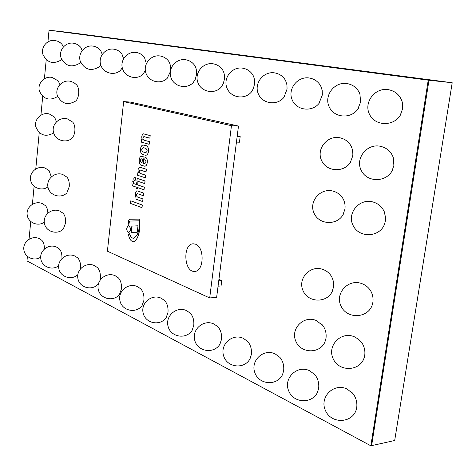 <?xml version="1.0" encoding="UTF-8"?>
<svg xmlns="http://www.w3.org/2000/svg" width="476" height="476" viewBox="0 0 476 476"><rect width="100%" height="100%" fill="white"/><g stroke="black" fill="none" stroke-linecap="round" stroke-linejoin="round"><path stroke-width="0.71" d="M428.221 80.158L49.046 30.196L428.983 80.242L371.619 445.631L428.983 80.242L49.682 30.268L69.091 32.487L452.2 82.747L394.687 440.508L370.858 445.804L428.221 80.158L452.2 82.747M195.499 244.188C204.811 247.068 204.049 271.623 194.672 271.38C183.873 272.587 182.492 243.605 193.333 243.807L195.499 244.188C204.811 247.068 204.049 271.623 194.672 271.38C183.873 272.587 182.492 243.605 193.333 243.807L195.499 244.188M209.69 297.94L231.467 125.682L238.488 126.069L216.634 297.387L209.69 297.94L107.397 251.191L123.653 101.602L130.228 102.054L238.488 126.069M231.467 125.682L123.653 101.602M237.167 136.434L240.184 136.576L239.458 142.217L236.447 142.092M240.184 136.576L237.238 135.88M218.752 280.786L221.745 280.584L218.93 279.382M221.745 280.584L221.054 285.975L218.062 286.183M49.046 30.196L47.933 41.834M46.22 59.726L44.405 78.683M42.709 96.402L40.924 115.091M39.24 132.655L35.777 168.903M34.111 186.289L32.392 204.246M30.738 221.542L29.054 239.178M27.406 256.409L26.971 260.896L370.858 445.804M141.979 207.673L142.348 205.043L130.751 200.812L130.466 203.407L141.979 207.673L142.276 205.043L130.751 200.812M131.864 226.112L131.168 232.288L137.266 232.27L138.004 225.802L131.864 226.112M137.266 232.27L138.004 225.802M144.716 183.569L145.079 180.957L137.219 178.381L136.927 180.963L144.716 183.569L145.007 180.957L137.219 178.381M138.486 172.859L137.861 172.681L137.57 175.257L145.37 177.804L145.662 175.198L140.021 173.377C138.968 172.324 138.933 171.187 139.914 169.974L146.037 171.919L146.34 169.266L139.575 167.141C138.034 168.349 137.671 170.259 138.492 172.883L137.861 172.681M146.037 171.919L146.406 169.266L139.575 167.141M145.37 177.804L145.733 175.198L140.093 173.377C139.051 172.348 139.004 171.217 139.95 169.986M142.199 139.67L141.562 139.516L141.271 142.122L149.155 144.299L149.452 141.664L143.746 140.111C142.592 138.885 142.633 137.707 143.877 136.576L149.851 138.171L150.124 135.589L143.502 133.851C141.788 134.922 141.354 136.868 142.205 139.688L141.562 139.516M143.627 133.857L150.124 135.589M149.851 138.171L150.196 135.589M149.155 144.299L149.524 141.669L143.817 140.117C142.681 138.921 142.711 137.743 143.907 136.582M145.71 148.333C147.619 150.035 147.596 151.469 145.644 152.629L143.056 151.945C141.182 150.172 141.289 148.756 143.371 147.691L145.71 148.333M143.401 147.691C141.354 148.792 141.259 150.208 143.121 151.945L145.317 152.6M145.275 155.182L145.311 155.182C149.44 156.027 149.601 145.543 145.739 145.686L143.746 145.192C140.105 143.925 139.075 153.712 142.723 154.516L145.239 155.182C149.369 156.027 149.529 145.543 145.668 145.686M145.739 145.686L143.782 145.192M141.824 158.835L142.467 159.032L142.015 163L141.449 162.822C139.902 161.245 139.944 159.906 141.574 158.811L141.824 158.835M141.61 158.811C140.009 159.948 139.98 161.287 141.521 162.828L142.021 162.976M144.496 163.673L143.27 163.339L143.99 156.973L141.89 156.396C138.379 155.765 138.314 165.249 141.652 165.386L144.347 166.118C147.673 167.07 148.482 157.514 145.031 157.318L144.758 159.692C146.465 161.346 146.364 162.673 144.46 163.673L144.317 163.661M144.383 166.124L144.418 166.124C147.744 167.07 148.554 157.514 145.097 157.318L145.031 157.318M144.389 163.667L143.341 163.345L144.055 156.979L141.919 156.396M128.895 224.22L129.531 221.048L138.938 220.846C139.902 229.837 138.094 235.656 133.512 238.292C131.721 238.131 130.388 236.626 129.52 233.787L128.443 234.251C129.151 238.738 130.799 241.243 133.399 241.784C138.671 240.124 140.985 227.599 139.165 219.121L129.454 219.24L128.752 220.239L128.211 224.22L128.895 224.22L129.46 221.048L138.938 220.84M129.585 219.24L139.165 219.121M133.435 241.778L133.47 241.778C138.742 240.124 141.057 227.599 139.236 219.115M133.548 238.292C131.769 238.101 130.454 236.602 129.591 233.787L129.52 233.787M135.839 196.41L135.22 196.213L134.934 198.772L142.669 201.574L142.961 198.986L137.362 196.981C136.32 195.892 136.285 194.761 137.255 193.589L143.33 195.731L143.633 193.095L136.921 190.757C135.392 191.899 135.035 193.797 135.844 196.439L135.22 196.213M143.33 195.731L143.704 193.095L136.921 190.757M142.669 201.574L143.032 198.986L137.433 196.981C136.404 195.922 136.356 194.791 137.29 193.601M133.685 183.558L133.708 181.404L132.37 180.975C131.656 182.968 131.822 184.634 132.869 185.961L136.237 187.122L136.088 188.484L137.213 188.871L137.362 187.508L144.008 189.793L144.299 187.193L137.653 184.932L137.873 182.998L136.743 182.617L136.529 184.551L133.619 183.558L133.637 181.404M136.529 184.551L133.619 183.558M144.008 189.793L144.371 187.193L137.725 184.932L137.939 182.998L136.743 182.617M137.213 188.871L137.433 187.532M133.708 181.404L132.37 180.975M134.928 177.25L134.762 177.221C133.506 178.357 133.494 179.5 134.72 180.666C135.916 179.72 135.987 178.577 134.928 177.25M134.797 177.221L135 177.25C136.059 178.577 135.987 179.72 134.791 180.666L134.756 180.666M128.931 225.773L128.49 225.689C126.092 228.034 126.146 230.319 128.645 232.55C130.9 230.693 130.995 228.432 128.931 225.773M128.52 225.689L129.002 225.773C131.067 228.432 130.971 230.693 128.716 232.544L128.681 232.544M47.921 186.878C41.686 191.691 31.624 187.621 30.565 179.827C29.22 172.068 37.604 165.237 45.024 168.022L49.058 170.545L51.307 176.846M44.244 222.232C37.854 226.927 27.876 222.536 27.15 214.682C26.132 206.864 34.903 200.378 42.162 203.544L45.44 205.65C46.904 207.215 47.719 209.684 47.868 213.07M40.692 257.129C34.189 261.782 24.24 257.135 23.8 249.216C23.062 241.32 32.19 235.132 39.3 238.66L41.858 240.356C43.56 242.153 44.417 244.997 44.429 248.906M53.663 132.971C45.565 137.368 39.621 135.345 35.825 126.902C33.903 119.238 41.662 111.8 49.302 113.978L54.562 117.108L56.454 121.767M57.608 96.408L57.31 96.693C49.385 101.168 43.405 99.264 39.377 90.981C37.193 83.425 44.464 75.714 52.158 77.439L58.28 80.962L59.881 84.555M61.612 59.28L60.732 60.238C52.913 64.516 46.981 62.594 42.941 54.478C40.638 47.059 47.392 39.234 55.026 40.484L57.828 41.275L60.345 42.763L62.035 44.381L63.302 46.951M66.943 177.137C68.77 179.297 69.532 182.486 69.24 186.705L66.842 192.947C60.934 198.932 49.694 195.624 48.022 187.377C46.035 179.202 54.835 171.509 62.743 174.49L66.943 177.137M63.1 213.236C65.028 215.438 65.843 218.716 65.551 223.077L63.332 228.992C57.453 235.209 45.952 231.877 44.423 223.476C42.56 215.146 51.854 207.59 59.69 211.023L63.1 213.236M58.661 265.715C52.199 271.046 41.489 266.667 40.752 258.379C39.698 250.126 49.189 243.426 56.632 247.133L59.298 248.906C61.214 250.983 62.1 254.16 61.957 258.444M72.792 122.171C74.464 124.278 75.148 127.33 74.851 131.334L73.917 135.327L72.168 138.094C66.229 143.722 55.394 140.462 53.514 132.441C51.343 124.498 59.375 116.608 67.324 118.875L72.792 122.171M76.743 84.966C78.314 87.031 78.951 90 78.653 93.867C78.266 97.122 77.302 99.496 75.755 100.995C67.616 105.72 61.446 103.816 57.239 95.283C54.948 87.489 62.451 79.48 70.383 81.259L73.863 82.592L76.743 84.966M80.557 62.07L79.379 63.457C71.346 67.973 65.224 66.051 61.011 57.685C58.613 50.034 65.581 41.918 73.465 43.203L76.38 44.036L78.992 45.601L80.736 47.308L82.169 50.474M330.35 274.759L330.998 275.646C333.176 279.097 333.997 282.994 333.462 287.325L331.921 292.085M322.246 324.799L322.895 325.578C325.519 329.255 326.554 333.492 325.995 338.281L324.692 342.506M314.249 374.029L314.886 374.713C317.962 378.581 319.217 383.138 318.646 388.38L317.54 392.159M342.684 198.105L343.297 199.141C344.856 202.217 345.397 205.59 344.91 209.261L342.893 214.979M351.002 145.87L352.395 149.422L352.883 154.069L352.704 156.092L350.265 162.584M359.38 92.683L359.886 93.891L360.635 101.995L357.678 109.367M370.733 290.949C372.708 294.448 373.422 298.244 372.875 302.337L372.303 304.759C368.091 318.438 347.2 319.426 341.143 306.36C334.503 293.597 348.176 278.418 361.724 283.577C365.58 285.005 368.579 287.462 370.733 290.949M361.01 341.679L361.814 342.72C364.342 346.534 365.318 350.764 364.729 355.411L363.837 358.684M352.21 392.765L352.996 393.646C356.09 397.722 357.333 402.363 356.726 407.563L355.977 410.437M384.221 211.6L385.554 217.514L385.37 220.935L384.548 224.113C379.842 237.387 359.434 238.393 353.252 225.791C346.492 213.498 359.207 197.998 372.91 201.949C378.164 203.478 381.93 206.697 384.221 211.6M392.581 155.795L393.247 157.461L393.884 165.446L392.022 170.944M401.726 100.418L402.291 102.221L402.559 108.939L400.185 115.4M77.832 274.664C71.519 280.828 59.893 276.883 58.762 268.184C57.287 259.533 67.187 252.209 75.018 256.112L77.802 257.986C79.926 260.33 80.837 263.805 80.533 268.404L80.492 268.761M100.734 64.914L99.216 66.872C90.958 71.656 84.627 69.734 80.224 61.106C77.713 53.205 84.918 44.762 93.058 46.095C96.116 46.588 98.639 48.034 100.626 50.438L102.227 54.341M98.3 283.952C92.314 291.133 79.605 287.867 77.945 278.71C75.898 269.63 86.263 261.514 94.551 265.662L97.473 267.631C99.704 270.106 100.65 273.688 100.329 278.377L100.031 280.162M122.267 67.765L120.363 70.484C114.115 76.219 103.048 73.012 100.686 64.766C98.038 56.59 105.499 47.79 113.931 49.177C117.144 49.694 119.779 51.235 121.826 53.788L123.587 58.643M118.429 277.919C120.761 280.525 121.755 284.22 121.41 288.997L119.422 294.519C113.395 302.129 100.127 298.946 98.282 289.444C96.051 280.037 106.749 271.522 115.353 275.824L118.429 277.919M145.341 70.46L142.949 74.321C136.558 80.396 125.021 77.225 122.516 68.675C119.72 60.22 127.461 51.027 136.207 52.461C139.599 53.014 142.354 54.657 144.466 57.394L146.346 63.594M140.795 288.896C143.24 291.651 144.282 295.459 143.907 300.338L141.985 305.759C135.934 313.851 122.04 310.792 119.988 300.921C117.524 291.151 128.597 282.185 137.546 286.665L140.795 288.896M170.277 71.846L167.141 78.391C160.602 84.865 148.536 81.747 145.864 72.882C142.889 64.111 150.94 54.478 160.031 55.972C163.631 56.567 166.523 58.334 168.706 61.279C170.235 63.629 170.83 66.664 170.491 70.383M164.72 300.654C167.284 303.563 168.367 307.496 167.974 312.458L166.136 317.736C160.097 326.369 145.507 323.49 143.199 313.208C140.468 303.045 151.939 293.579 161.269 298.262L164.72 300.654M194.72 65.486C196.255 67.961 196.832 71.067 196.451 74.809L195.279 79.308L193.107 82.711C186.437 89.643 173.764 86.62 170.902 77.409C167.707 68.306 176.09 58.185 185.575 59.744C189.418 60.381 192.465 62.291 194.72 65.486M190.382 313.273C193.066 316.344 194.19 320.407 193.768 325.459L192.054 330.517C186.074 339.775 170.694 337.127 168.088 326.405C165.023 315.814 176.929 305.782 186.699 310.685L190.382 313.273M222.708 70.067C224.208 72.626 224.761 75.749 224.363 79.432L223.208 83.853L221.06 87.304C214.271 94.766 200.908 91.886 197.802 82.306C194.351 72.84 203.103 62.16 213.028 63.79C217.157 64.48 220.382 66.575 222.708 70.067M217.978 326.851C220.775 330.106 221.947 334.301 221.489 339.424L219.942 344.184C214.081 354.156 197.808 351.823 194.827 340.614C191.37 329.559 203.752 318.878 214.016 324.031L217.978 326.851M252.917 75.089C254.351 77.713 254.862 80.825 254.452 84.413L253.327 88.714L251.251 92.165C244.378 100.263 230.205 97.616 226.802 87.62C223.024 77.766 232.181 66.438 242.617 68.157C247.092 68.913 250.525 71.227 252.917 75.089M247.734 341.518C250.644 344.969 251.852 349.289 251.364 354.477L250.025 358.815C244.39 369.608 227.094 367.71 223.655 355.965C219.704 344.398 232.609 332.968 243.438 338.406L247.734 341.518M285.624 80.634L286.957 84.918L287.058 89.095L283.964 97.312C277.062 106.166 261.937 103.863 258.147 93.427C253.958 83.145 263.579 71.055 274.598 72.876C279.501 73.721 283.178 76.309 285.624 80.634M279.93 357.411C282.94 361.064 284.178 365.508 283.648 370.745L282.577 374.493C277.3 386.244 258.837 384.947 254.815 372.607C250.257 360.481 263.74 348.164 275.223 353.936L279.93 357.411M320.699 85.942L322.204 90.38L322.335 94.974L318.932 103.506M330.998 275.646C328.975 272.73 326.304 270.66 322.972 269.44C310.429 264.668 297.452 278.418 302.992 290.568C307.984 302.962 327.208 303.385 332.403 291.11M322.895 325.578L316.29 320.532C303.872 315.047 290.3 328.613 295.751 341.06C300.642 353.751 320.181 354.174 325.108 341.595M314.886 374.713L309.668 370.768C297.411 364.598 283.291 377.968 288.623 390.713C293.383 403.713 313.19 404.178 317.903 391.308M343.297 199.141C341.018 195.089 337.633 192.423 333.14 191.138C320.497 187.496 308.466 201.479 314.065 213.206C319.134 225.178 337.793 225.701 343.476 213.932M351.568 147.001C349.2 142.116 345.35 139.051 340.019 137.808C327.381 134.94 316.005 149.036 321.58 160.507C326.643 172.217 344.844 172.895 350.931 161.495M359.886 93.891C357.488 88.131 353.192 84.68 346.998 83.55C334.432 81.473 323.71 95.628 329.196 106.874C334.206 118.34 351.895 119.244 358.422 108.266M361.814 342.72L358.505 339.233L354.382 336.794C341 330.874 326.726 345.796 333.23 358.886C339.138 372.286 360.284 371.405 364.265 357.47M352.996 393.646L347.123 389.065C333.938 382.424 319.116 397.079 325.447 410.508C331.171 424.247 352.532 423.521 356.34 409.336M393.247 157.461C391.004 151.529 386.75 147.81 380.491 146.299C366.77 143.181 354.721 158.829 361.462 170.842C367.645 183.153 387.648 182.278 392.807 169.319M402.291 102.221C400.173 95.23 395.473 91.035 388.19 89.631C374.529 87.364 363.146 103.09 369.781 114.853C375.873 126.896 395.383 126.289 401.107 113.716M321.151 86.834C318.688 81.902 314.725 78.951 309.269 77.987C297.554 76.053 287.415 89.054 292.151 99.799C296.453 110.729 312.72 112.497 319.551 102.709"/></g></svg>
